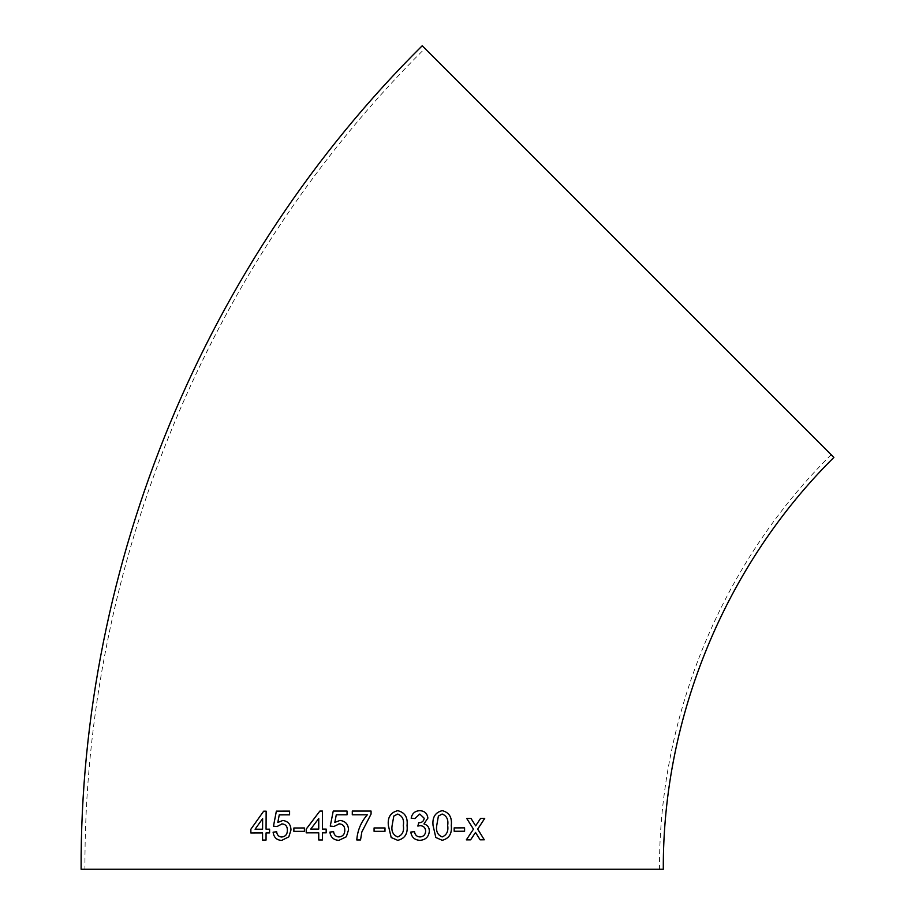 <?xml version="1.0" encoding="UTF-8"?>
<svg xmlns="http://www.w3.org/2000/svg" width="915" height="915" viewBox="0 0 915 915"><rect width="100%" height="100%" fill="white"/><g stroke="black" fill="none" stroke-linecap="round" stroke-linejoin="round"><path stroke-width="0.69" stroke-dasharray="4.58 3.43" d="M833.885 457.409L422.227 45.75M663.295 869.25L81.115 869.25M424.926 48.449L831.186 454.709L424.926 48.449C208.872 262.765 83.711 564.932 84.935 869.25L659.475 869.25L84.935 869.25M269.593 829.173L269.582 832.925L266.059 832.936M266.151 811.17L266.059 829.184M262.582 832.947L250.847 832.993M262.571 840.084L266.048 840.073M266.071 840.073L266.071 832.936M262.628 818.65L255.102 829.23M282.792 820.503L282.781 820.503C288.053 821.167 290.787 824.312 290.993 829.962L288.82 836.836M277.828 822.471L279.247 814.876L289.586 814.865L289.586 811.102M277.016 826.519L281.786 823.889M281.763 837.031C278.732 836.79 277.039 835.04 276.673 831.781L276.65 831.781M281.717 840.405L288.831 836.836M293.875 831.369L304.409 831.346L304.398 827.972M318.752 839.97L322.446 839.97L322.446 832.833L326.163 832.833L326.163 829.082L322.446 829.082M322.457 829.082L322.457 811.067M306.228 832.856L318.74 832.844M318.752 818.536L310.757 829.093M339.991 820.446L339.991 820.446C345.47 821.11 348.318 824.278 348.535 829.916L346.305 836.779L338.905 840.336M334.81 822.402L336.285 814.808L347.048 814.808L347.048 811.056L333.243 811.056M330.258 826.073L333.986 826.451L339.374 823.843M338.939 836.962L338.927 836.962C335.771 836.71 333.998 834.96 333.609 831.701L333.609 831.701M356.793 839.959L360.544 839.959L361.825 831.998L371.067 814.098L371.067 811.056L352.298 811.056M352.298 814.808L367.304 814.808M384.986 827.949L374.075 827.949L374.075 831.323L384.986 831.323M398.162 810.713L397.739 810.679C390.579 812.417 387.457 817.37 388.372 825.524L391.197 837.511L397.728 840.336M397.728 836.951C402.394 835.075 404.258 831.255 403.321 825.502C404.258 819.726 402.383 815.906 397.693 814.064M419.665 810.679C414.941 810.942 412.105 813.446 411.167 818.182L414.895 818.559M424.194 818.239L419.791 814.053M424.183 818.239C423.737 821.258 421.929 822.757 418.75 822.722L417.835 826.062M420.225 825.662C423.588 825.902 425.395 827.709 425.658 831.106L425.658 831.106C425.406 834.732 423.508 836.687 419.951 836.939L419.962 836.951M414.506 831.689L410.789 832.067C411.613 837.271 414.621 840.027 419.825 840.325L419.825 840.325M442.769 810.69L442.231 810.656C435.231 812.406 432.177 817.347 433.047 825.502L433.058 825.502M433.047 825.502L435.815 837.488L442.174 840.302M442.185 836.928C446.726 835.04 448.544 831.22 447.664 825.467C448.567 819.68 446.749 815.871 442.174 814.03M454.16 831.266L454.16 827.892L464.58 827.869M480.112 839.821L475.503 832.433M484.71 818.422L480.547 818.445M480.535 818.433L475.64 825.856M471.008 818.468L466.741 818.479L473.467 829.15L466.33 839.867M831.186 454.709C722.061 562.942 658.846 715.553 659.475 869.25"/><path stroke-width="1.37" d="M628.056 251.579L833.885 457.409C725.481 564.944 662.677 716.559 663.295 869.25L81.115 869.25C79.88 563.926 205.452 260.764 422.227 45.75L628.056 251.579M480.123 839.821L484.298 839.798L477.699 829.139L484.721 818.422L480.547 818.445L475.663 825.856L471.019 818.468L466.753 818.49L473.467 829.15L466.353 839.867L470.607 839.856L475.514 832.433L480.123 839.821M454.172 831.266L464.58 831.243L464.58 827.869L454.172 827.892L454.172 831.266L464.557 831.243L464.568 827.869M442.174 840.302C449.116 838.563 452.159 833.622 451.278 825.467C452.193 817.324 449.174 812.383 442.231 810.656C435.243 812.406 432.189 817.347 433.058 825.502L435.826 837.488L442.185 840.302C449.128 838.563 452.17 833.622 451.289 825.479C452.204 817.324 449.185 812.383 442.231 810.656L442.769 810.69M419.825 840.325C425.578 839.959 428.758 836.905 429.352 831.129C429.295 827.354 427.488 824.953 423.942 823.923L427.9 818.113C427.271 813.355 424.526 810.873 419.676 810.679C414.941 810.942 412.116 813.446 411.167 818.182L414.895 818.559L419.791 814.053L424.194 818.239C423.748 821.258 421.929 822.757 418.75 822.722L417.835 826.062L420.237 825.662C423.599 825.902 425.406 827.709 425.658 831.106C425.418 834.732 423.519 836.687 419.962 836.951C416.817 836.71 414.998 834.96 414.518 831.689L410.789 832.067C411.613 837.271 414.632 840.027 419.825 840.325C425.589 839.97 428.758 836.905 429.364 831.129C429.295 827.354 427.499 824.953 423.942 823.923L427.9 818.113C427.259 813.355 424.514 810.873 419.665 810.679M397.728 840.336C404.865 838.609 407.964 833.668 407.049 825.513C407.976 817.37 404.865 812.429 397.739 810.679C390.579 812.417 387.457 817.37 388.372 825.524L391.197 837.511L397.728 840.336C404.865 838.609 407.976 833.668 407.049 825.513C407.976 817.37 404.876 812.429 397.739 810.679L398.162 810.713M374.075 831.323L384.986 831.323L384.998 827.949L374.075 827.949L374.075 831.323M361.825 831.998L371.067 814.098L371.067 811.056L352.298 811.056L352.286 814.808L367.304 814.808C361.013 822.047 357.502 830.431 356.781 839.959L360.533 839.959L361.825 831.998M338.939 836.962C342.839 836.504 344.795 834.228 344.795 830.145L344.795 830.145C344.772 826.165 342.828 824.06 338.962 823.82C342.816 824.06 344.761 826.165 344.795 830.145C344.795 834.228 342.839 836.504 338.927 836.962C335.771 836.71 333.998 834.96 333.609 831.701L329.88 832.078C330.635 837.328 333.643 840.084 338.905 840.336L346.305 836.779L348.535 829.916C348.306 824.278 345.458 821.11 339.991 820.446L334.81 822.391L336.285 814.808L347.048 814.808L347.048 811.056L333.243 811.056L330.258 826.073L333.986 826.451L339.374 823.843M326.163 829.082L322.446 829.082L322.457 811.067L319.873 811.067L306.216 829.093L306.228 832.856L318.74 832.844L318.74 839.97L322.446 839.97L322.446 832.833L326.163 832.833L326.163 829.082M293.864 831.369L304.398 831.346L304.398 827.972L293.875 827.995L293.864 831.369L293.887 827.995L304.409 827.972M281.786 823.889C285.491 824.118 287.356 826.222 287.39 830.202C287.367 834.297 285.491 836.573 281.74 837.031C278.72 836.79 277.016 835.04 276.65 831.781L273.105 832.17C273.814 837.419 276.685 840.164 281.717 840.405L288.82 836.836L290.981 829.962C290.776 824.312 288.042 821.155 282.781 820.503L277.817 822.471L279.247 814.876L289.575 814.865L289.586 811.102L276.353 811.136L273.471 826.165L277.016 826.531L282.106 823.9M269.582 829.173L266.059 829.184L266.139 811.17L263.692 811.17L250.859 829.242L250.847 832.993L262.559 832.947L262.559 840.084L266.048 840.073L266.059 832.936L269.57 832.925L269.582 829.173L266.082 829.184M266.151 811.17L263.692 811.17L250.859 829.242L250.87 833.005M262.571 840.084L262.559 832.947M255.079 829.23L262.582 829.196L262.628 818.65L255.079 829.23L262.571 829.196L262.605 818.65M282.792 820.503L277.817 822.471M289.598 811.102L276.376 811.136L273.482 826.165L277.039 826.531M281.797 823.889C285.503 824.118 287.367 826.222 287.401 830.202L287.39 830.202M287.401 830.202C287.39 834.297 285.503 836.573 281.763 837.031L281.74 837.031M276.673 831.781L273.105 832.17C273.825 837.419 276.696 840.164 281.728 840.405M322.469 811.067L319.873 811.067L306.216 829.093L306.228 832.856M318.74 832.844L318.752 839.97M310.757 829.093L318.74 829.082L318.752 818.536L310.745 829.093L318.74 829.082L318.752 818.536M339.991 820.446L334.81 822.391M333.243 811.056L330.258 826.073M333.609 831.701L329.892 832.078C330.635 837.328 333.643 840.084 338.905 840.336M352.298 811.056L352.298 814.808M367.304 814.808L367.304 814.808C361.013 822.047 357.502 830.431 356.793 839.959M384.986 831.323L384.986 827.949M397.693 814.064L393.805 816.066L392.123 825.513C391.185 831.266 393.061 835.075 397.728 836.951L397.728 836.951C402.394 835.075 404.258 831.255 403.321 825.502C404.27 819.726 402.394 815.906 397.693 814.064L393.805 816.066L392.123 825.513C391.185 831.266 393.061 835.075 397.728 836.951M414.895 818.559L419.779 814.053M417.823 826.062L420.237 825.662M419.951 836.939C416.805 836.71 414.998 834.96 414.506 831.689M442.174 814.03L438.399 816.043L436.741 825.49C435.815 831.232 437.633 835.04 442.185 836.928L442.197 836.928C446.737 835.04 448.556 831.22 447.675 825.467C448.579 819.68 446.76 815.871 442.185 814.03L438.388 816.043L436.741 825.49C435.826 831.232 437.644 835.052 442.197 836.928M480.112 839.821L484.275 839.798L477.699 829.139M477.676 829.127L484.71 818.422M471.008 818.468L475.663 825.856M466.33 839.867L470.596 839.856L475.514 832.433"/></g></svg>
